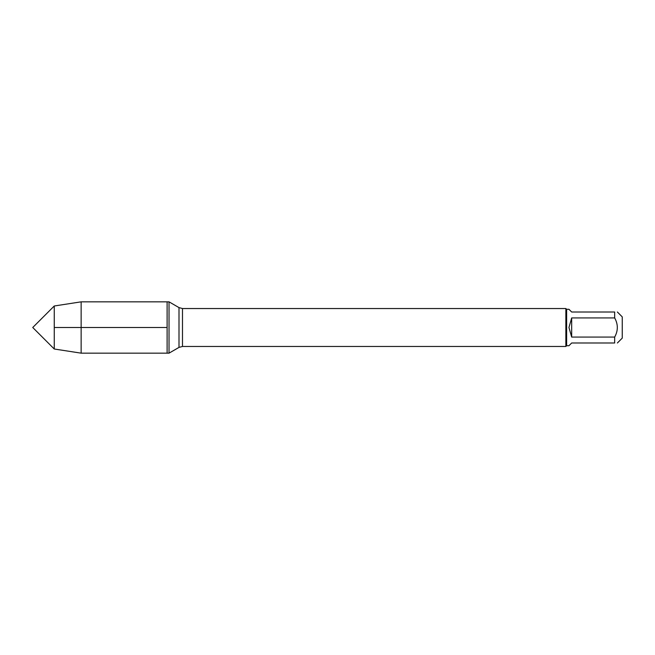 <?xml version="1.0" encoding="UTF-8"?>
<svg xmlns="http://www.w3.org/2000/svg" width="655" height="655" viewBox="0 0 655 655"><rect width="100%" height="100%" fill="white"/><g stroke="black" fill="none" stroke-linecap="round" stroke-linejoin="round"><path stroke-width="0.98" d="M169.031 353.16L169.031 301.84L167.107 301.84L167.107 353.16L167.107 301.84L81.138 301.84L81.138 353.16L169.031 353.16L179.003 347.396L179.003 307.604L169.031 301.84M571.676 337.071L571.676 317.929L568.958 327.5L571.676 337.071L614.668 337.071C618.197 330.693 618.197 324.315 614.668 317.929L614.668 312.009C618.197 312.009 618.197 312.009 614.668 312.009L571.676 312.009L568.958 309.291L566.624 309.291L566.624 345.709L565.863 346.462L565.863 308.538L182.483 308.538L182.483 346.462L179.003 347.396M617.387 312.009L622.25 316.881L622.25 338.119L617.387 342.991M614.668 337.071L614.668 342.991C618.197 342.991 618.197 342.991 614.668 342.991L571.676 342.991L568.958 345.709L566.624 345.709M614.668 317.929L571.676 317.929M54.259 349.009L32.75 327.5L54.259 305.991L54.259 349.009L81.138 353.16M167.107 327.5L54.259 327.5L167.107 327.5M565.863 346.462L182.483 346.462M182.483 308.538L179.003 307.604M566.624 309.291L565.863 308.538M54.259 305.991L81.138 301.84"/></g></svg>

